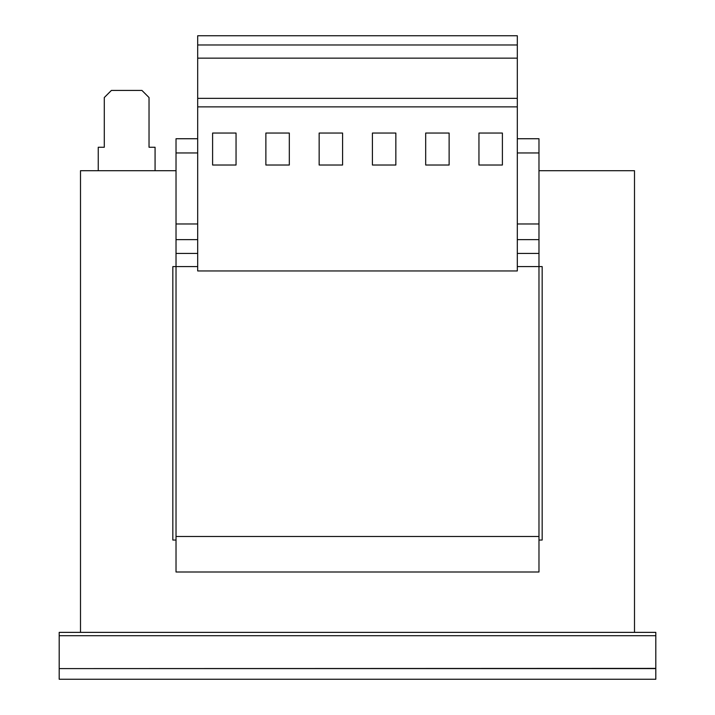 <?xml version="1.0" encoding="UTF-8"?>
<svg xmlns="http://www.w3.org/2000/svg" width="715" height="715" viewBox="0 0 715 715"><rect width="100%" height="100%" fill="white"/><g stroke="black" fill="none" stroke-linecap="round" stroke-linejoin="round"><path stroke-width="1.07" d="M372.417 165.022L372.417 133.053L395.851 133.053L395.851 165.022L372.417 165.022M517.311 270.949L197.689 270.949L197.689 35.75L517.311 35.75L517.311 270.949M517.311 106.875L197.689 106.875M478.952 133.053L502.395 133.053L502.395 165.022L478.952 165.022L478.952 133.053M449.127 133.053L449.127 165.022L425.684 165.022L425.684 133.053L449.127 133.053M155.075 170.697L155.075 147.254L149.033 147.254L149.033 97.535L141.936 90.43L111.397 90.43L104.292 97.535L104.292 147.254L98.25 147.254L98.25 170.697M80.5 632.373L80.5 170.697L176.024 170.697M538.976 170.697L634.5 170.697L634.5 632.373M197.689 152.947L176.024 152.947L176.024 572L538.976 572L538.976 536.482L176.024 536.482M197.689 223.974L176.024 223.974M517.311 152.947L538.976 152.947L538.976 138.737L517.311 138.737M197.689 138.737L176.024 138.737L176.024 152.947M538.976 152.947L538.976 223.974L517.311 223.974M538.976 223.974L538.976 266.588L517.311 266.588M197.689 266.588L172.833 266.588L172.833 540.04L176.024 540.04M538.976 540.04L542.167 540.04L542.167 266.588L538.976 266.588L538.976 536.482M59.193 668.391L59.193 632.373L655.807 632.373L655.807 668.597L59.193 668.597L655.807 668.391M655.807 668.597L655.807 679.25L59.193 679.25L59.193 668.597M517.311 44.982L197.689 44.982M517.311 58.156L197.689 58.156M517.311 98.348L197.689 98.348M342.583 133.053L319.149 133.053L319.149 165.022L342.583 165.022L342.583 133.053M289.316 133.053L265.873 133.053L265.873 165.022L289.316 165.022L289.316 133.053M236.048 165.022L236.048 133.053L212.605 133.053L212.605 165.022L236.048 165.022M197.689 239.632L176.024 239.632M538.976 239.632L517.311 239.632M538.976 253.432L517.311 253.432M197.689 253.432L176.024 253.432M59.193 635.698L655.807 635.698"/></g></svg>
